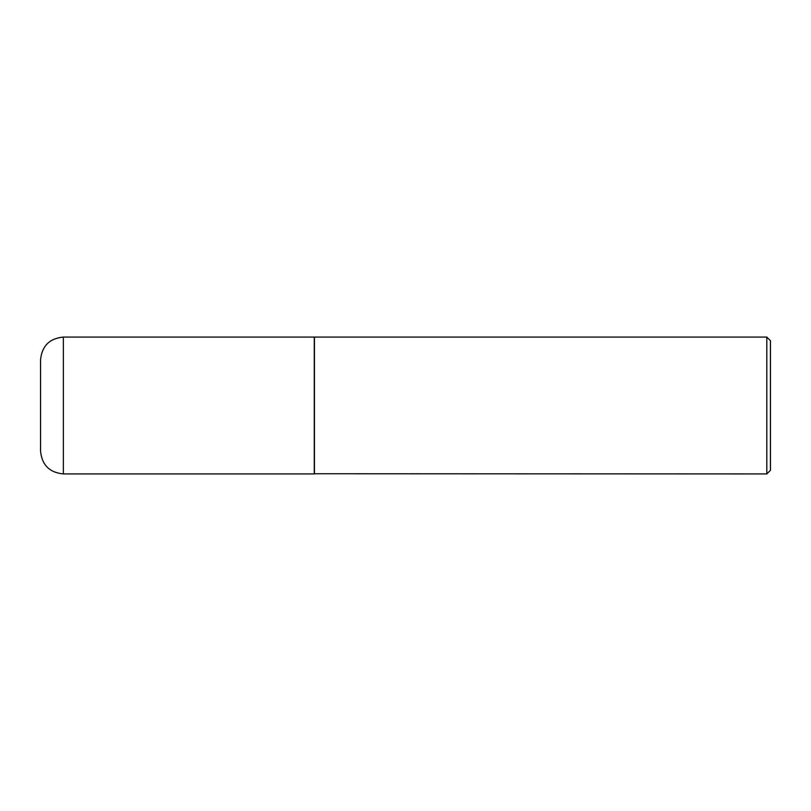 <?xml version="1.0" encoding="UTF-8"?>
<svg xmlns="http://www.w3.org/2000/svg" width="811" height="811" viewBox="0 0 811 811"><rect width="100%" height="100%" fill="white"/><g stroke="black" fill="none" stroke-linecap="round" stroke-linejoin="round"><path stroke-width="1.22" d="M63.359 337.072L314.262 337.072L314.262 473.928L63.359 473.928C49.501 472.58 41.898 464.977 40.55 451.119L40.55 359.881C41.898 346.023 49.501 338.42 63.359 337.072L63.359 473.928M314.262 473.746L766.8 473.928L766.8 337.072L314.445 337.072L314.445 473.928M766.8 337.072L770.45 340.721L770.45 470.279L766.8 473.928"/></g></svg>
